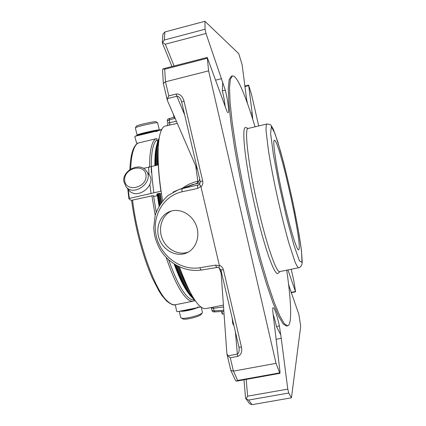 <?xml version="1.0" encoding="UTF-8"?>
<svg xmlns="http://www.w3.org/2000/svg" width="426" height="426" viewBox="0 0 426 426"><rect width="100%" height="100%" fill="white"/><g stroke="black" fill="none" stroke-linecap="round" stroke-linejoin="round"><path stroke-width="0.64" d="M157.599 122.757L155.959 121.729C155.687 120.92 136.671 125.217 136.416 126.149L136.4 126.171M182.642 318.797L182.711 318.84C184.879 320.416 200.518 316.465 201.413 314.122L202.361 312.631M124.674 180.262C123.62 167.839 144.957 162.791 146.027 175.288C147.274 187.893 125.462 192.893 124.674 180.262M158.472 130.271C154.952 130.372 136.405 134.813 137.444 135.303L137.081 135.058C136.48 134.323 159.553 129.062 159.351 129.978L157.631 122.773C157.359 121.868 135.649 126.772 135.388 127.805L135.367 127.891M180.73 317.466L181.114 317.913C183.558 319.697 201.418 315.192 202.414 312.546L201.376 307.3M123.764 181.274C122.374 170.283 139.866 161.896 146.049 170.618C154.995 180.752 134.584 197.403 126.08 186.849L123.764 181.274M180.091 311.156C183.164 311.912 194.448 309.436 198.835 307.034M146.406 171.103L148.749 174.261C157.631 184.325 137.433 200.816 128.987 190.331L128.62 189.889M181.375 310.9C185.342 310.863 190.023 309.931 195.417 308.104M161.47 193.697L160.165 193.798L159.58 193.292L157.029 193.878L157.796 194.538L157.684 193.729M158.36 165.006L158.296 164.894C158.674 172.834 159.548 181.604 160.921 191.21L161.129 191.391M149.909 184.501L151.033 193.468L153.892 192.813C152.551 183.223 151.72 174.452 151.4 166.513L158.296 164.894M153.892 192.813L160.921 191.21M151.4 166.513L148.594 167.173L149.004 174.596M143.45 168.382L148.594 167.173M157.013 195.88L154.105 196.333L153.222 195.587L131.16 200.406L128.924 198.729L129.323 198.425L151.033 193.468M159.425 205.311L157.737 194.549L156.566 194.826L157.386 195.529M175.469 305.293L176.62 311.246L177.291 311.71L196.833 307.822L197.696 307.087L199.405 307.311L200.96 307.002M196.833 307.822L198.196 306.97M193.708 301.033L195.177 300.618M150.271 132.193L143.173 133.924L156.683 130.628L154.952 131.453L157.018 131.426L157.545 130.825L161.598 129.839M157.418 141.166L156.693 138.588L137.279 143.269L136.554 142.832L134.866 136.948L135.095 136.315L137.204 135.361L143.173 133.924M161.853 129.371L157.545 130.825M158.019 130.51L156.683 130.628M135.266 136.24L154.952 131.453M221.978 311.481L222.574 314.021L222.159 313.887M222.574 314.021L224.049 313.941M232.234 318.366L232.702 323.451L233.943 325.677M223.826 310.804L223.815 311.326M167.296 120.787L167.29 120.776C167.354 119.28 168.153 118.508 169.686 118.465L174 117.171L169.686 118.465L169.138 120.036L174.798 118.353L174.064 117.294M199.656 179.011L199.384 180.177C198.559 182.099 197.243 183.35 195.449 183.941L200.268 182.887M237.681 380.445L279.669 372.878L276.032 363.341L233.432 371.115L237.681 380.445L236.084 381.116L235.237 379.912L230.828 370.354L233.432 371.115L230.29 357.749L227.894 355.838L226.861 353.346L220.902 269.882M238.986 347.11L239.135 348.388C239.274 351.7 238.64 353.601 237.223 354.102L227.894 355.838M199.512 184.351L198.239 185.076C197.515 185.475 197.323 186.588 197.664 188.404L182.083 191.796C163.099 195.864 151.496 216.818 156.369 236.542C160.969 256.319 180.97 270.936 199.98 267.72C200.396 269.227 200.965 269.988 201.69 269.988L217.303 267.427L218.98 267.714L220.908 269.908M199.98 267.72L215.631 265.126C216.046 266.649 216.6 267.421 217.303 267.427M182.083 191.796C181.748 189.996 181.955 188.894 182.706 188.489L178.569 189.666L167.903 195.593C162.221 200.827 157.977 207.377 155.17 215.236L153.706 228.027L154.585 235.296C155.756 240.088 157.513 244.662 159.851 249.018C168.643 264.003 185.795 272.576 201.69 269.988M173.078 192.121L178.569 189.666M235.408 331.934L237.591 356.392C240.988 355.252 242.293 352.18 241.494 347.185L238.933 347.02L220.913 269.93L223.416 269.78C222.825 267.592 221.461 266.106 219.321 265.323L218.969 267.709M219.321 265.323L200.971 186.849L199.602 184.245M184.671 114.892L176.859 96.228C178.34 96.074 179.756 97.437 181.103 100.323L181.678 101.894M181.098 100.328L181.646 101.958L184.032 101.116C182.466 96.031 179.847 93.677 176.172 94.05L168.797 95.898L167.429 98.587L167.317 100.323L197.573 170.107M171.96 66.525L162.338 42.962L162.546 42.478L165.277 44.208L206.003 33.494L225.285 90.099L222.345 90.866L222.686 81.835M162.546 42.478L164.329 40.001L205.055 29.245L206.003 33.494M205.055 29.245L204.927 21.3L164.883 31.95L162.934 34.266L162.327 42.824M245.738 398.592L248.598 400.062L252.027 404.663L249.609 403.779L245.568 398.188L243.976 379.8M246.026 398.837L247.65 396.175L246.164 379.406M230.833 370.354L226.989 354.15M239.135 348.388L238.927 346.993M172.439 210.763C181.977 208.713 192.887 215.615 196.514 226.19C200.236 236.739 195.891 248.683 187.062 252.73C177.131 257.458 164.047 251.132 159.558 239.7C154.888 228.341 159.963 214.747 170.411 211.312L172.439 210.763M168.797 95.898L165.485 81.808L163.344 83.363L167.317 100.323M163.344 83.363L162.551 70.663L162.908 68.852L164.654 69.23L165.485 81.808L208.602 70.849L276.032 363.341M162.956 68.842L207.254 57.441L227.069 111.628M204.927 21.3L238.741 53.639L242.112 64.645L246.723 100.089M251.585 115.648L252.352 114.631L252.703 118.684L252.283 117.832M252.352 114.631L248.651 85.125L251.66 95.041L258.678 125.958M291.208 269.259L293.887 281.064L295.569 291.831L287.928 269.924M252.027 404.663L291.453 397.809L300.713 326.257L298.871 314.42L288.988 285.825M275.995 339.298L281.24 338.313L287.79 389.108L288.716 393.033L291.453 397.809M276.511 326.721L280.729 334.793L279.349 325.799L276.511 326.721C275.361 321.433 274.2 317.242 273.039 314.154M279.669 372.878L279.962 373.32L279.988 371.658L272.629 309.798M281.24 338.313L280.729 334.793M207.254 57.441L208.602 70.849M255.046 126.82C246.074 96.803 237.074 74.885 232.452 75.94L231.291 76.233L229.161 79.55L228.277 88.379L228.821 102.836L230.887 122.624L234.476 146.991C237.586 165.144 241.281 184.176 245.557 204.091C250.067 223.954 254.732 242.772 259.556 260.542L266.57 284.158L273.029 302.977L278.631 316.31L283.146 323.946L286.48 326.06L287.651 325.837C292.289 324.846 291.219 301.177 286.714 270.169M178.542 189.676L193.367 184.293M223.549 306.944L213.447 308.302L212.899 307.199M223.788 310.282L214.049 310.852L213.447 308.302L211.434 308.174L211.967 310.442M176.321 121.218L169.761 122.683L169.138 120.036L167.29 120.776L167.855 123.162L169.761 122.683C169.963 124.046 169.633 124.903 168.776 125.249L167.636 125.521M177.275 123.407L168.776 125.249M181.737 188.718C186.455 185.14 191.689 182.674 197.435 181.322L197.856 181.226L197.962 182.387M223.416 305.112L205.939 308.578C198.953 309.58 190.118 295.681 179.431 266.889M162.62 200.811C155.16 157.663 157.434 126.985 165.613 126.016L167.769 125.489M158.664 141.491C157.05 146.778 156.363 154.713 156.608 165.288M159.122 193.399L160.671 203.383M176.79 265.568C182.573 281.123 188.015 291.751 193.116 297.47M159.963 193.622L161.332 202.462M177.855 266.128C181.993 277.214 186.018 285.771 189.932 291.805M158.158 147.966C157.503 152.599 157.253 158.307 157.412 165.102M158.03 154.191L157.812 165.006M160.325 193.803L161.598 202.1M178.334 266.367C181.316 274.296 184.272 280.91 187.19 286.219M232.452 75.94L230.359 79.252L229.518 88.07L230.093 102.522L232.197 122.31L235.812 146.677C238.938 164.83 242.639 183.867 246.92 203.788C251.425 223.661 256.09 242.485 260.904 260.265L267.89 283.892L274.317 302.721L279.882 316.071L284.36 323.717L287.651 325.837M279.962 271.548L278.178 273.141C275.276 277.72 264.525 248.576 255.259 207.829C244.838 162.876 240.93 124.062 246.058 127.725L248.342 128.418M266.868 124.003L248.14 128.471C244.018 127.789 248.257 165.166 257.959 207.116C266.575 245.014 276.559 273.37 279.754 271.591L298.621 267.746C300.282 267.411 301.406 266.159 301.991 263.992L302.236 261.74L301.342 249.524L298.961 233.757L294.606 210.556C291.065 193.649 287.316 177.344 283.349 161.64L277.656 141.432L273.359 129.366L271.415 125.867C271.048 124.834 269.536 124.216 266.868 124.003C266.213 124.648 265.952 127.017 266.09 131.101L268.497 150.958C270.686 164.516 273.652 179.884 277.39 197.057C281.235 214.209 285.021 229.396 288.743 242.618L294.925 261.639C296.523 265.403 297.753 267.437 298.621 267.746M299.025 249.125C301.725 239.859 278.844 138.439 274.392 140.266C272.342 140.17 275.963 165.49 282.688 195.891C289.392 226.291 296.778 250.781 298.594 249.833L299.025 249.125M188.457 251.995C178.744 255.802 166.619 249.551 162.285 238.746C157.806 227.995 162.077 215.039 171.662 210.939M168.685 259.849C175.107 278.024 181.215 290.149 187.009 296.23C189.767 299.047 192.19 300.213 194.272 299.734M157.024 139.76C152.673 143.099 150.788 154.036 151.368 172.578M153.557 195.869L156.198 212.036M166.156 257.395C173.047 277.63 179.65 291.038 185.97 297.62C188.723 300.405 191.146 301.581 193.239 301.15L195.001 300.367M155.634 138.844C151.571 141.778 149.558 151.267 149.595 167.301M151.933 195.885L155.176 215.215M132.55 200.3C137.689 242.612 155.075 290.889 167.631 301.326C170.597 304.052 173.238 305.176 175.555 304.702C173.915 305.612 170.964 304.409 166.71 301.097L162.21 295.916L159.116 291.267L152.439 278.375C146.784 265.51 141.842 250.413 137.609 233.086C134.983 221.68 132.997 210.811 131.639 200.476M137.917 143.115C133.668 145.948 131.256 154.601 130.686 169.069M155.037 131.027C151.39 131.453 140.383 134.131 140.346 134.595M129.323 198.425L128.311 189.522M128.908 198.623L127.832 188.947M215.018 311.88C213.298 312.082 212.281 311.619 211.972 310.479L214.049 310.852L215.018 311.88L223.799 311.374M174.474 116.969L174.798 118.353M199.384 180.177L199.9 180.06M233.256 324.745L233.704 324.66M232.702 323.451L233.389 323.318M196.232 183.606L194.762 184.144M198.915 184.815L182.706 188.489L196.583 183.425M219.31 265.771L215.631 265.126M197.664 188.404L200.758 186.439M167.429 98.587L176.859 96.228L176.172 94.05M174.096 65.971L165.277 44.208M164.883 31.95L164.329 40.001M237.591 356.392L230.29 357.749M223.416 269.78L241.494 347.185M200.971 186.849C202.568 185.235 203.138 183.302 202.696 181.039L200.247 181.54M184.032 101.116L202.696 181.039M225.141 106.851C224.848 102.746 223.916 97.416 222.345 90.866M227.425 112.512C229.635 114.642 228.453 102.964 225.285 90.099M215.556 80.179L221.648 78.645M246.707 100.019L247.517 103.587M250.797 113.215L252.171 112.885M244.812 86.558L248.651 85.605M291.043 292.401L295.415 291.533M288.535 283.865L289.02 285.942M248.598 400.062L288.716 393.033M247.65 396.175L287.79 389.108M279.349 325.799C276.666 313.158 273.151 304.265 272.565 309.042M164.654 69.23L207.19 58.293M219.156 267.789L221.142 273.236M195.683 165.746L197.856 181.226M197.531 182.77L197.435 181.322M159.67 204.906L157.918 193.676M155.463 165.56C155.245 152.375 156.433 143.45 159.036 138.775M160.054 204.31L158.371 193.569M155.873 165.464C155.612 152.721 156.661 143.866 159.015 138.887M194.533 299.68C188.84 294.877 182.589 283.322 175.784 265.004M159.052 205.939L157.285 194.666M154.862 165.698C154.76 156.315 155.458 149.191 156.944 144.329M186.774 290.314C182.866 284.105 178.883 275.478 174.82 264.429M155.261 165.607C155.17 159.809 155.389 154.824 155.921 150.655M302.018 262.363L301.491 250.93L298.301 229.992L293.168 203.633C289.046 184.682 284.834 167.232 280.542 151.278L274.994 133.556L271.362 126.692L270.622 133.434L273.3 153.946L279.078 184.517L286.613 217.798L293.993 245.355L299.462 260.952L302.018 262.363M136.416 126.149L135.388 127.805M182.711 318.84L181.114 317.913M137.081 135.058L135.361 127.864M179.261 311.321L180.746 317.53M128.987 190.331L126.08 186.849M175.555 304.702L193.239 301.15L195.049 300.431M129.866 169.596C130.111 163.547 130.713 158.387 131.682 154.121C133.205 148.663 133.242 149.276 134.094 147.375C135.569 144.978 136.783 143.573 137.736 143.157M127.795 188.904L128.886 198.67M137.204 135.361L135.09 136.315M221.579 311.502L222.148 313.941M223.767 311.22L223.89 311.757M173.339 114.36L174.069 117.464M199.538 184.304L198.548 184.985M181.641 101.947L200.252 181.545L199.544 184.293M246.659 99.711L247.549 103.667M244.758 86.095L248.651 85.125M291.15 292.71L295.569 291.831M289.105 286.229L288.524 283.775M236.627 381.126L279.962 373.32M159.654 204.933L157.897 193.681M155.431 165.565C155.261 157.316 155.682 150.634 156.688 145.522C157.545 141.725 158.355 139.307 159.116 138.269M194.884 300.202C186.929 293.477 182.104 282.667 175.145 264.626M211.168 307.54L211.434 308.174M167.855 123.162C167.642 125.09 167.264 125.952 166.71 125.75M157.306 142.891L155.618 150.213L155.064 155.607L154.824 165.709M157.263 194.671L159.036 205.966M191.301 296.768C185.496 290.511 179.788 279.594 174.175 264.024M187.387 252.57L187.062 252.73"/></g></svg>

